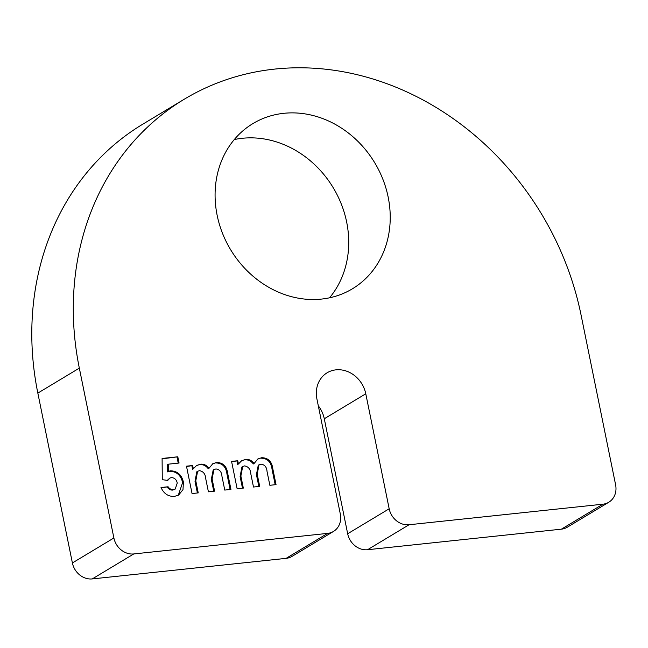 <?xml version="1.0" encoding="UTF-8"?>
<svg xmlns="http://www.w3.org/2000/svg" width="648" height="648" viewBox="0 0 648 648"><rect width="100%" height="100%" fill="white"/><g stroke="black" fill="none" stroke-linecap="round" stroke-linejoin="round"><path stroke-width="0.97" d="M283.759 113.319A96.431 84.151 -121 0 1 382.96 179.472A96.431 84.151 -121 0 1 352.374 288.822A96.431 84.151 -121 0 1 321.554 299.076A96.431 84.151 -121 0 1 222.353 232.924A96.431 84.151 -121 0 1 252.931 123.574A96.431 84.151 -121 0 1 283.759 113.319M234.284 139.555A96.431 84.151 -121 0 1 242.255 138.291A96.431 84.151 -121 0 1 335.518 191.727A96.431 84.151 -121 0 1 329.524 297.813M274.76 69.085A282.86 246.839 -121 0 1 581.045 314.936L615.6 484.769A18.371 16.03 -121 0 1 608.78 502.24A18.371 16.03 -121 0 1 602.907 504.193L409.066 524.75A18.371 16.03 -121 0 1 389.181 508.785L365.78 393.79A27.548 24.041 59 0 0 335.948 369.846A27.548 24.041 59 0 0 327.143 372.77A27.548 24.041 59 0 0 316.913 398.974L340.305 513.961A18.371 16.03 -121 0 1 333.493 531.433A18.371 16.03 -121 0 1 327.621 533.385L133.772 553.943A18.371 16.03 -121 0 1 113.886 537.978L79.331 368.137A282.86 246.839 -121 0 1 184.34 99.176A282.86 246.839 -121 0 1 274.76 69.085M608.78 502.24L567.284 527.213A18.371 16.03 -121 0 1 561.411 529.165L367.57 549.723A18.371 16.03 -121 0 1 347.676 533.758L324.284 418.762A27.548 24.041 59 0 0 318.314 405.842M333.493 531.433L291.989 556.405A18.371 16.03 -121 0 1 286.116 558.357L92.275 578.915A18.371 16.03 -121 0 1 72.39 562.95L37.835 393.109A282.86 246.839 -121 0 1 142.844 124.149L184.34 99.176M192.051 493.541L186.478 466.179L192.667 465.523L193.339 468.788L196.563 465.491L200.605 464.187C203.95 463.911 206.761 465.272 209.012 468.277L212.811 463.717L216.618 462.486C223.09 462.623 226.784 466.293 227.707 473.502L230.947 489.418L224.759 490.074L221.964 476.329C221.64 471.89 219.615 469.427 215.906 468.941L213.945 469.573L212.107 478.929L214.593 491.152L208.405 491.808L205.732 478.686C205.432 474.028 203.334 471.363 199.454 470.683L197.6 471.299L195.785 480.84L198.239 492.885L192.051 493.541M237.136 488.762L231.571 461.392L237.759 460.736L238.424 464.009L241.647 460.712L245.697 459.408C249.043 459.132 251.845 460.493 254.105 463.498L257.896 458.938L261.703 457.707C268.175 457.836 271.877 461.506 272.8 468.715L276.04 484.631L269.851 485.287L267.049 471.55C266.725 467.111 264.708 464.648 260.99 464.162L259.03 464.794L257.199 474.15L259.678 486.373L253.49 487.029L250.825 473.907C250.517 469.249 248.427 466.576 244.539 465.904L242.684 466.511L240.878 476.053L243.324 488.106L237.136 488.762M162.275 479.674L162.097 458.46L177.803 456.8L179.067 463.036L168.278 464.187L168.367 471.404L170.432 470.821C177.293 470.942 181.618 474.709 183.408 482.128L182.995 489.605L178.67 495.031L174.531 496.376C168.383 496.716 163.879 493.76 161.02 487.515L168.091 486.761C169.501 488.795 171.315 489.75 173.51 489.621L175.219 489.07L177.26 483.019C176.475 479.56 174.498 477.754 171.323 477.592L169.833 478.103L167.743 480.419L162.275 479.674M231.644 461.765L237.759 460.736M236.99 461.198L237.654 464.47L238.424 464.009M241.275 460.955L245.697 459.408M244.928 459.869C248.273 459.594 251.076 460.955 253.336 463.96L254.105 463.498M257.515 459.181L261.703 457.707M260.933 458.168C267.405 458.306 271.107 461.975 272.03 469.176L275.189 484.72M259.03 464.794L258.26 465.256L256.43 474.611L258.836 486.462M242.684 466.511L241.923 466.981L240.108 476.515L242.482 488.195M186.559 466.552L192.667 465.523M191.905 465.985L192.569 469.249L193.339 468.788M196.182 465.734L200.605 464.187M199.835 464.648C203.189 464.373 205.991 465.742 208.251 468.739L209.012 468.277M212.431 463.96L216.618 462.486M215.849 462.955C222.321 463.085 226.014 466.754 226.946 473.963L230.105 489.507M213.945 469.573L213.176 470.035L211.337 479.39L213.751 491.241M197.6 471.299L196.83 471.76L195.016 481.302L197.397 492.974M162.105 458.841L177.803 456.8M177.034 457.261L178.224 463.126M168.367 471.404L167.597 471.865L167.508 464.648L168.278 464.187M167.597 471.865L170.432 470.821M169.663 471.282C176.523 471.404 180.849 475.17 182.639 482.59L183.408 482.128M182.639 482.59L178.281 495.258M161.182 487.879L168.091 486.761M167.322 487.223C168.739 489.256 170.546 490.212 172.749 490.082L173.51 489.621M172.749 490.082L175.219 489.07M169.833 478.103L167.297 480.354M324.284 418.762L365.78 393.79M286.116 558.357L327.621 533.385M92.275 578.915L133.772 553.943M72.39 562.95L113.886 537.978M37.835 393.109L79.331 368.137M561.411 529.165L602.907 504.193M367.57 549.723L409.066 524.75M347.676 533.758L389.181 508.785M272.03 469.176L272.8 468.715M256.43 474.611L257.199 474.15M240.108 476.515L240.878 476.053M226.946 473.963L227.707 473.502M211.337 479.39L212.107 478.929M195.016 481.302L195.785 480.84"/></g></svg>
